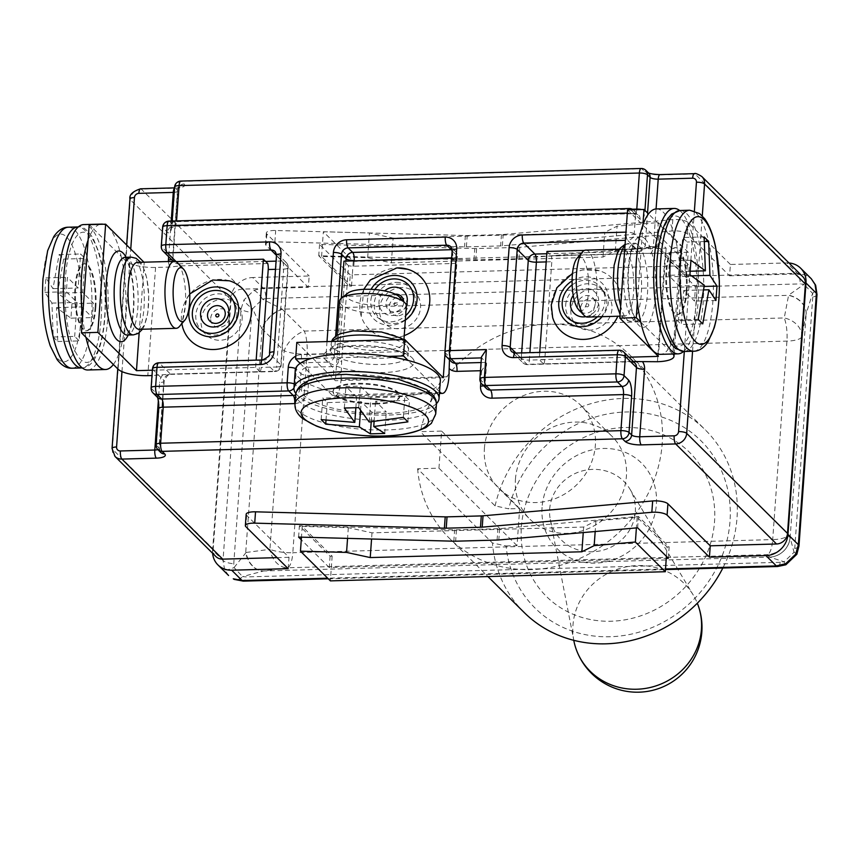 <?xml version="1.0" encoding="UTF-8"?>
<svg xmlns="http://www.w3.org/2000/svg" width="860" height="860" viewBox="0 0 860 860"><rect width="100%" height="100%" fill="white"/><g stroke="black" fill="none" stroke-linecap="round" stroke-linejoin="round"><path stroke-width="0.64" stroke-dasharray="4.3 3.22" d="M387.978 356.384L311.159 358.491M300.129 363.382L327.563 390.59A72.734 21.242 4.1 0 1 295.238 370.305M440.331 380.711A72.734 21.242 4.1 0 1 435.44 387.645A72.734 21.242 4.1 0 1 423.668 392.751L348.73 394.804A72.734 21.242 4.1 0 1 327.563 390.59L332.261 395.256A23.768 7.31 88.4 0 0 334.529 396.331A23.768 7.31 88.4 0 0 341.033 379.679L448.92 376.734M439.503 392.321L423.668 392.751A72.734 21.242 4.1 0 1 389.688 397.245A72.734 21.242 4.1 0 1 348.73 394.804L332.261 395.256M439.546 391.708L408.005 360.426M406.35 305.934A33.486 9.782 4.1 0 1 383.022 313.545A33.486 9.782 4.1 0 1 339.539 301.15M402.136 339.689A33.486 9.782 -175.9 0 0 360.211 330.552A33.486 9.782 -175.9 0 0 336.894 338.163A33.486 9.782 -175.9 0 0 338.442 341.431A33.486 9.782 -175.9 0 0 375.046 350.568A33.486 9.782 -175.9 0 0 403.695 342.957A33.486 9.782 -175.9 0 0 402.136 339.689M369.187 422.002L371.004 396.75L404.91 395.826L409.457 400.351L375.551 401.276L386.29 411.918L371.907 412.316L361.168 401.663L327.262 402.598L322.715 398.072L356.62 397.148L345.881 386.495L360.265 386.108L371.004 396.75M403.362 417.358L404.91 395.826M407.919 421.873L409.457 400.351M374.1 421.594L375.551 401.276M384.742 433.451L386.29 411.918M371.219 421.841L371.907 412.316M360.544 410.446L361.168 401.663M326.004 420.25L327.262 402.598M358.727 407.64L360.265 386.108M344.344 408.027L345.881 386.495M355.857 407.78L356.62 397.148M321.167 419.605L322.715 398.072M376.54 404.06A33.486 9.782 4.1 0 1 333.056 391.665A33.486 9.782 4.1 0 1 356.373 384.054A33.486 9.782 4.1 0 1 399.857 396.449A33.486 9.782 4.1 0 1 376.54 404.06M376.594 403.34A33.486 9.782 4.1 0 1 333.11 390.945A33.486 9.782 4.1 0 1 356.427 383.334A33.486 9.782 4.1 0 1 399.911 395.729A33.486 9.782 4.1 0 1 376.594 403.34M436.461 403.587A72.734 21.242 4.1 0 1 388.408 415.068A72.734 21.242 4.1 0 1 295.808 393.504M399.212 296.797A27.004 7.89 4.1 0 1 381.517 305.429A27.004 7.89 4.1 0 1 354.105 301.613A27.004 7.89 4.1 0 1 347.913 293.12M443.265 377.744L335.389 380.7L296.808 342.42M404.221 335.626A36.722 33.261 134.8 0 1 392.289 338.002A36.722 33.261 134.8 0 1 361.221 316.222A36.722 33.261 134.8 0 1 397.309 267.933M444.996 353.696L451.833 258.215L456.38 262.719L449.457 359.781M341.033 379.679L341.635 361.501L348.504 265.665A6.482 1.892 -175.9 0 0 353.783 266.202L452.425 263.504A6.482 1.892 -175.9 0 0 456.38 262.719M348.504 265.665L343.957 261.161M341.291 298.334L335.389 380.7M99.91 224.342A72.734 22.381 88.4 0 0 93.697 229.093L121.131 256.312A72.734 22.381 88.4 0 0 103.189 224.245M113.369 364.511A72.734 22.381 88.4 0 0 119.25 352.654L124.635 277.49A72.734 22.381 88.4 0 0 121.131 256.312L125.829 260.967A23.768 6.944 -175.9 0 0 155.585 267.449L170.226 267.051L179.375 265.912L267.729 263.493M118.067 369.176L119.25 352.654A72.734 22.381 88.4 0 0 125.442 318.533A72.734 22.381 88.4 0 0 124.635 277.49L125.829 260.967M179.482 326.424A33.486 10.309 88.4 0 0 185.373 304.848A33.486 10.309 88.4 0 0 177.751 263.074M137.471 262.375A33.486 10.309 -91.6 0 1 140.674 263.902A33.486 10.309 -91.6 0 1 148.694 300.774A33.486 10.309 -91.6 0 1 139.299 329.326M53.202 337.002L57.76 341.517L56.491 307.611L70.928 318.157L71.96 303.731L57.523 293.185L63.672 259.075L59.114 254.56L52.976 288.67L45.946 277.92L45.322 285.133L44.903 292.346L51.933 303.096L53.202 337.002L74.669 336.41L79.228 340.925L81.668 306.923L92.396 317.577L93.428 303.15L82.7 292.497L85.14 258.495L80.582 253.969L78.142 287.982L67.413 277.329L66.37 291.755L77.11 302.408L74.669 336.41M51.933 303.096L77.11 302.408M57.76 341.517L79.228 340.925M56.491 307.611L81.668 306.923M70.928 318.157L92.396 317.577M71.96 303.731L93.428 303.15M57.523 293.185L82.7 292.497M63.672 259.075L85.14 258.495M44.903 292.346L66.37 291.755M45.946 277.92L67.413 277.329M52.976 288.67L78.142 287.982M59.114 254.56L80.582 253.969M95.127 307.31A33.486 10.309 88.4 0 0 84.13 263.837A33.486 10.309 88.4 0 0 74.96 287.304A33.486 10.309 88.4 0 0 85.957 330.788A33.486 10.309 88.4 0 0 95.127 307.31M95.847 307.3A33.486 10.309 88.4 0 0 84.85 263.816A33.486 10.309 88.4 0 0 75.68 287.283A33.486 10.309 88.4 0 0 86.677 330.767A33.486 10.309 88.4 0 0 95.847 307.3M87.752 369.993A72.734 22.381 88.4 0 0 107.661 319.017A72.734 22.381 88.4 0 0 83.775 224.578M82.56 317.254A72.734 22.381 88.4 0 0 85.946 337.303M89.193 224.632L93.697 229.093A72.734 22.381 88.4 0 0 88.085 240.209M152.392 370.219L255.635 367.403L259.967 371.703L171.613 374.111L152.016 375.54M175.666 261.601L143.953 262.203M261.741 359.985L261.214 367.413A6.482 2 -91.6 0 1 259.967 371.703M255.635 367.403L256.162 360.146M139.169 332.798L144.211 262.461M182.793 327.735A36.722 33.261 134.8 0 1 181.439 315.437A36.722 33.261 134.8 0 1 229.362 280.801M155.585 267.449L147.823 375.659M171.613 374.111A6.482 2 -91.6 0 1 171.075 374.369L274.845 371.531A6.482 6.482 0 0 0 281.134 365.521L288.154 267.621A6.482 6.482 0 0 0 286.251 262.558L275.2 251.582A6.482 5.869 134.8 0 1 276.791 256.011L269.782 353.911L280.833 364.887A6.482 1.892 4.1 0 1 281.134 365.521A6.482 1.892 4.1 0 1 276.63 366.994A6.482 2 -91.6 0 1 274.845 371.531A6.482 2 -91.6 0 1 274.232 371.24A6.482 5.869 -45.2 0 0 280.833 364.887L287.853 266.987L276.791 256.011A6.482 1.892 -175.9 0 1 276.49 255.388L282.134 260.978A6.482 2 -91.6 0 1 283.639 269.094A6.482 1.892 -175.9 0 0 288.154 267.621A6.482 1.892 -175.9 0 0 287.853 266.987A6.482 5.869 -45.2 0 0 286.251 262.558A6.482 5.869 -45.2 0 0 282.134 260.978L276.082 261.139M642.893 225.03L637.367 302.086M640.754 322.124L668.177 349.343A72.734 22.381 -91.6 0 1 660.329 354.341M546.96 251.442L551.292 255.743L639.657 253.324L665.188 253.517A23.768 6.944 -175.9 0 0 681.733 248.121A23.768 6.944 -175.9 0 0 680.636 245.799L674.057 337.486A72.734 22.381 -91.6 0 1 668.177 349.343L672.875 353.998L674.057 337.486A72.734 22.381 -91.6 0 0 680.249 303.365A72.734 22.381 -91.6 0 0 679.454 262.322A72.734 22.381 -91.6 0 0 675.938 241.144L648.505 213.925M656.352 208.926A72.734 22.381 -91.6 0 1 675.938 241.144L680.636 245.799M585.682 250.12A33.486 10.309 -91.6 0 1 596.679 293.604A33.486 10.309 -91.6 0 1 587.509 317.071M625.79 250.636A33.486 10.309 88.4 0 0 622.586 249.11A33.486 10.309 88.4 0 0 613.416 272.577A33.486 10.309 88.4 0 0 621.21 314.534A33.486 10.309 88.4 0 0 624.414 316.061A33.486 10.309 88.4 0 0 633.809 287.509A33.486 10.309 88.4 0 0 625.79 250.636M690.236 271.244L680.217 271.513L682.657 237.51L687.204 242.025L684.764 276.038L695.504 286.681L694.471 301.108L683.732 290.465L681.292 324.467L676.745 319.952L679.185 285.939L668.446 275.297L669.478 260.87L680.217 271.513M704.125 236.919L682.657 237.51M704.523 241.552L687.204 242.025M691.666 275.845L684.764 276.038M704.211 286.444L695.504 286.681M715.939 300.527L694.471 301.108M703.759 289.917L683.732 290.465M702.76 323.876L681.292 324.467M690.945 260.279L669.478 260.87M689.913 274.705L668.446 275.297M704.351 285.251L679.185 285.939M698.212 319.361L676.745 319.952M686.925 291.131A33.486 10.309 -91.6 0 1 677.755 314.599A33.486 10.309 -91.6 0 1 666.747 271.126A33.486 10.309 -91.6 0 1 675.917 247.648A33.486 10.309 -91.6 0 1 686.925 291.131M686.205 291.153A33.486 10.309 -91.6 0 1 677.035 314.62A33.486 10.309 -91.6 0 1 666.038 271.147A33.486 10.309 -91.6 0 1 675.207 247.669A33.486 10.309 -91.6 0 1 686.205 291.153M679.669 210.506A72.734 22.381 -91.6 0 1 698.019 302.881A72.734 22.381 -91.6 0 1 683.528 351.493M577.038 258.29A27.004 8.31 -91.6 0 1 585.725 264.353A27.004 8.31 -91.6 0 1 588.562 291.83A27.004 8.31 -91.6 0 1 578.436 309.385M627.563 209.904L666.145 248.185L584.391 250.421M633.336 361.555L543.541 363.941L539.209 359.641L628.939 357.19M543.541 363.941A6.482 2 88.4 0 0 544.778 359.663L551.797 261.762A6.482 2 88.4 0 0 551.292 255.743M539.725 352.385L539.209 359.641M666.145 248.185L658.394 356.384M552.668 317.619A36.722 33.261 134.8 0 1 551.303 305.321A36.722 33.261 134.8 0 1 599.237 270.696A36.722 33.261 134.8 0 1 621.167 303.408A36.722 33.261 134.8 0 1 617.856 316.243M657.427 361.716L665.188 253.517M623.812 352.095A6.482 5.869 -45.2 0 0 619.684 350.514L515.914 353.352L526.976 364.328A6.482 2 88.4 0 0 527.599 364.618A6.482 2 88.4 0 0 529.373 360.082A6.482 1.892 4.1 0 1 521.257 358.308A6.482 5.869 -45.2 0 0 522.858 362.748A6.482 5.869 -45.2 0 0 526.976 364.328L630.745 361.49A6.482 2 88.4 0 0 631.369 361.781A6.482 2 88.4 0 0 631.896 361.533M480.482 370.724L481.654 370.692L486.588 363.361L481.75 357.889L480.202 379.529A6.482 5.869 -45.2 0 0 481.804 383.958M668.338 558.269L669.144 546.928L638.442 516.473L499.628 528.631A10.804 3.15 4.1 0 1 497.897 528.728L456.456 529.867A10.804 3.15 4.1 0 1 454.617 529.867L299.398 525.74L330.1 556.205L332.154 556.14L302.225 526.449L348.321 527.674L372.004 532.835L583.65 527.051L595.948 520.902L637.163 517.29L667.091 546.981L666.425 556.366M637.163 517.29L636.4 527.911M595.948 520.902L595.184 531.523M583.65 527.051L583.252 532.566M372.004 532.835L371.563 539.016M348.321 527.674L347.558 538.381M302.225 526.449L301.462 537.156M332.154 556.14L330.38 580.876M688.215 252.27L353.277 261.418L323.349 231.727L369.445 232.952L393.127 238.112L604.774 232.329L617.071 226.18L658.287 222.568L688.215 252.27L687.258 265.665L352.32 274.824L353.277 261.418M656.513 247.304L615.298 250.916L603.01 257.054L391.354 262.848L367.671 257.688L321.575 256.463L351.504 286.154L349.45 286.208L318.748 255.753L473.978 259.87A10.804 3.15 -175.9 0 0 475.806 259.87L517.247 258.742A10.804 3.15 -175.9 0 0 518.988 258.645L657.792 246.476L688.495 276.942L686.441 276.995L656.513 247.304L658.287 222.568M686.441 276.995L687.258 265.665L689.312 265.6L688.495 276.942M615.298 250.916L617.071 226.18M603.01 257.054L604.774 232.329M391.354 262.848L393.127 238.112M367.671 257.688L369.445 232.952M321.575 256.463L323.349 231.727M351.504 286.154L352.32 274.824L350.267 274.877L349.45 286.208M330.1 556.205L329.283 567.536L666.274 558.323M230.63 298.721A21.608 19.565 134.8 0 1 252.657 277.543L263.063 287.874A12.964 3.988 -91.6 0 1 266.095 298.506L262.493 299.173L282.037 309.019A21.608 12.083 -44.4 0 0 261.773 328.541L252.614 308.729L251.776 312.363A12.964 3.784 4.1 0 1 241.036 309.041L230.63 298.721L212.613 550.153L223.019 560.483L241.036 309.041L244.014 299.871L253.958 290.379L263.063 287.874L797.327 273.265L806.39 275.264L811.281 278.748M667.091 546.981L669.144 546.928M212.624 553.281A21.608 19.565 134.8 0 1 212.613 550.153M288.186 568.664L289.003 557.323L246.669 515.323A10.804 3.15 4.1 0 1 246.164 514.269M277.092 557.645L289.003 557.323M215.86 556.495A10.804 9.782 134.8 0 1 213.194 549.11L231.071 299.731A10.804 9.782 134.8 0 1 242.079 289.143L308.353 287.337L309.17 275.995L252.657 277.543M637.636 527.803L638.442 516.473M298.581 537.081L299.398 525.74M329.283 567.536L301.269 539.747M350.267 274.877L319.565 244.412L474.784 248.54A10.804 3.15 -175.9 0 0 476.623 248.54L518.064 247.4A10.804 3.15 -175.9 0 0 519.795 247.304L658.609 235.145L657.792 246.476M658.609 235.145L689.312 265.6M319.565 244.412L318.748 255.753M815.624 285.273L815.688 285.445A12.964 7.611 -21.1 0 1 812.603 293.421L806.186 313.653A21.608 16.931 10.5 0 0 788.62 295.163L804.025 284.359L800.348 283.897A12.964 3.988 88.4 0 0 797.327 273.265L786.921 262.934L730.409 264.482L729.592 275.813L687.269 233.812A10.804 3.15 -175.9 0 0 672.004 230.964L502.38 245.831A10.804 3.15 4.1 0 1 500.649 245.928L466.389 246.863A10.804 3.15 4.1 0 1 464.561 246.863L274.877 241.832A10.804 3.15 -175.9 0 0 265.525 244.283A10.804 3.15 -175.9 0 0 266.019 245.337L308.353 287.337M730.409 264.482L688.075 222.482A10.804 3.15 -175.9 0 0 672.81 219.633L503.186 234.5A10.804 3.15 4.1 0 1 501.455 234.597L467.206 235.532A10.804 3.15 4.1 0 1 465.367 235.532L275.684 230.491A10.804 3.15 -175.9 0 0 266.331 232.942A10.804 3.15 -175.9 0 0 266.837 233.995L309.17 275.995M729.592 275.813L795.865 274.007A10.804 9.782 134.8 0 1 802.735 276.64M251.776 312.363L233.759 563.805L234.06 567.568L246.11 552.475A21.608 16.641 -97.6 0 0 263.547 570.965L242.606 576.598L246.132 576.909A12.964 3.988 -91.6 0 1 243.337 581.124L243.294 581.124M777.72 566.504A12.964 3.988 88.4 0 0 780.396 562.3L784.137 561.795L769.7 557.13L767.27 554.668A21.608 6.643 88.4 0 0 772.699 539.596A21.608 6.31 -175.9 0 0 787.653 535.146A21.608 21.511 -44.8 0 1 767.27 554.668L287.38 567.783L263.547 570.965L769.7 557.13A21.608 21.511 -44.8 0 0 790.093 537.607L794.049 552.26L794.737 548.465A12.964 3.784 -175.9 0 0 798.962 546.143M417.627 468.764A128.613 116.466 -45.2 0 0 449.296 538.21A128.613 116.466 -45.2 0 0 460.842 548.121L604.688 544.187A128.613 116.466 -45.2 0 0 630.455 355.61A128.613 116.466 -45.2 0 0 618.91 345.698L475.064 349.633A128.613 116.466 -45.2 0 0 420.282 431.666L441.61 431.086L438.955 468.184L417.627 468.764L492.436 542.993L506.099 545.939A117.809 106.683 -45.2 0 0 672.499 616.77A117.809 106.683 -45.2 0 0 685.99 428.613A117.809 106.683 -45.2 0 0 508.754 508.84L495.102 505.895L420.282 431.666M769.84 557.14A21.608 21.489 -38.7 0 0 790.136 537.65L806.186 313.653L801.885 336.647A21.608 17.114 10.6 0 0 784.234 317.953L788.62 295.163M806.121 314.029A21.608 17.114 10.6 0 0 788.47 295.335L282.317 309.181A21.608 12.244 -45.2 0 0 262.139 328.907L245.713 552.539A21.608 16.652 -98.9 0 0 263.257 570.997M817 294.55L817 294.582A12.964 3.784 4.1 0 1 812.754 297.033L812.603 293.421L804.025 284.359A12.964 2.548 117.6 0 0 806.39 275.264M786.921 262.934A21.608 19.565 134.8 0 1 788.964 262.988M785.825 564.784A12.964 0.71 68.3 0 1 784.137 561.795L794.049 552.26A12.964 1.01 -155.7 0 1 796.865 554.238M246.11 552.475L269.943 549.303A21.608 16.641 -97.6 0 0 287.38 567.783A21.608 6.643 -91.6 0 0 292.819 552.711L460.842 548.121A128.613 116.466 -45.2 0 0 604.688 544.187L772.699 539.596L786.932 341.098A21.608 6.643 88.4 0 0 784.234 317.953L304.343 331.079A21.608 12.244 -45.2 0 0 284.165 350.805L262.139 328.907M228.556 575.458L224.664 569.804A12.964 2.483 154.5 0 0 234.06 567.568L242.606 576.598A12.964 7.697 -66.3 0 1 234.318 579.414L234.167 579.339M224.664 569.804L223.019 560.483A12.964 3.784 -175.9 0 0 233.759 563.805M282.037 309.019L304.343 331.079A21.608 6.643 -91.6 0 1 307.041 354.223L292.819 552.711A21.608 6.31 -175.9 0 1 269.943 549.303L284.165 350.805A21.608 6.31 4.1 0 0 307.041 354.223L475.064 349.633A128.613 116.466 -45.2 0 1 618.91 345.698L786.932 341.098A21.608 6.31 4.1 0 0 801.885 336.647L787.653 535.146L790.093 537.607M253.958 290.379A12.964 4.429 -122.1 0 1 262.493 299.173L252.614 308.729A12.964 4.128 34.8 0 1 244.014 299.871M345.913 261.107L338.797 360.265L334.25 355.75A6.482 1.892 -175.9 0 0 326.133 353.976A6.482 2 88.4 0 0 327.638 362.103A6.482 5.869 -45.2 0 0 334.25 355.75L335.647 336.185M444.91 352.084A6.482 1.892 -175.9 0 0 445.211 352.718A6.482 5.869 -45.2 0 0 446.813 357.147M295.066 403.555A12.964 11.739 -45.2 0 0 307.934 390.87L309.041 375.411A6.482 2 88.4 0 0 307.536 367.295A6.482 5.869 -45.2 0 0 300.925 373.648A6.482 1.892 -175.9 0 0 309.041 375.411L333.702 374.734A12.964 11.739 -45.2 0 0 341.603 371.81M158.777 362.802A6.482 2 -91.6 0 1 159.401 363.103A6.482 5.869 -45.2 0 0 152.79 369.456A6.482 1.892 4.1 0 1 152.489 368.822M293.959 388.075A6.482 5.869 -45.2 0 0 295.27 384.581A6.482 1.892 -175.9 0 0 294.26 383.947M481.471 356.921L481.406 357.9M151.124 387.881A6.482 1.892 -175.9 0 0 151.424 388.516A6.482 5.869 -45.2 0 0 153.026 392.945M479.901 378.894A6.482 1.892 -175.9 0 0 480.202 379.529L484.76 384.044L486.308 362.404L481.073 362.544M168.936 221.117A6.482 2 -91.6 0 1 169.56 221.407A6.482 5.869 -45.2 0 0 162.948 227.76A6.482 1.892 4.1 0 1 162.648 227.126M161.282 246.197A6.482 1.892 -175.9 0 0 161.583 246.82A6.482 5.869 -45.2 0 0 163.185 251.26M628.047 209.894A6.482 2 88.4 0 0 627.445 213.065A6.482 1.892 4.1 0 1 635.562 214.839A6.482 5.869 -45.2 0 0 633.96 210.399A6.482 5.869 -45.2 0 0 629.842 208.819A6.482 2 88.4 0 0 629.219 208.528M515.301 353.051A6.482 2 88.4 0 1 515.914 353.352A6.482 5.869 134.8 0 1 511.797 351.772L522.858 362.748A6.482 6.482 0 0 0 527.599 364.618L631.369 361.781L634.863 363.07A6.482 5.869 134.8 0 0 630.745 361.49L619.684 350.514A6.482 2 88.4 0 0 619.071 350.224M156.111 444.706A6.482 1.892 -175.9 0 0 156.412 445.34A6.482 5.869 -45.2 0 0 158.014 449.769M627.338 213.076L626.08 232.135A6.482 2 88.4 0 0 627.585 240.252A6.482 5.869 -45.2 0 0 634.196 233.899A6.482 1.892 -175.9 0 0 626.08 232.135L625.972 232.135M645.892 170.366A6.482 5.869 -45.2 0 0 641.775 168.775A6.482 2 88.4 0 0 641.151 168.485M180.869 181.073A6.482 2 -91.6 0 1 181.481 181.363A6.482 5.869 -45.2 0 0 174.881 187.716A6.482 1.892 4.1 0 1 174.58 187.082M452.134 251.217A6.482 2 -91.6 0 1 452.822 257.839A6.482 1.892 -175.9 0 0 457.337 256.366A6.482 1.892 -175.9 0 0 457.036 255.732A6.482 5.869 -45.2 0 0 455.435 251.292A6.482 5.869 -45.2 0 0 452.188 249.755M542.058 507.357A60.114 54.438 -45.2 0 0 624.253 554.678A60.114 54.438 -45.2 0 0 631.38 455.359A60.114 54.438 -45.2 0 0 542.058 507.357M521.364 527.008A101.544 91.956 134.8 0 1 672.251 439.159A101.544 91.956 134.8 0 1 660.222 606.934A101.544 91.956 134.8 0 1 521.364 527.008M506.099 545.939L517.021 545.638L519.677 508.539L508.754 508.84M519.677 508.539L441.61 431.086M517.021 545.638L438.955 468.184M495.102 505.895A128.613 116.466 134.8 0 1 583.381 406.146A128.613 116.466 134.8 0 1 705.275 429.839A128.613 116.466 134.8 0 1 722.851 568.009M524.106 612.438A128.613 116.466 134.8 0 1 492.436 542.993M573.878 640.861A64.812 61.415 159.1 0 1 572.953 625.36A64.812 61.415 159.1 0 1 623.027 567.578A64.812 61.415 159.1 0 1 693.311 595.163A64.812 61.415 159.1 0 1 697.32 603.215M549.669 509.238A43.204 40.947 159.1 0 1 583.058 470.721A43.204 40.947 159.1 0 1 629.918 489.103A43.204 40.947 159.1 0 1 635.325 511.958A43.204 40.947 159.1 0 1 594.959 551.658A43.204 40.947 159.1 0 1 550.292 519.569A43.204 40.947 159.1 0 1 549.669 509.238M515.441 479.235A58.329 52.825 134.8 0 1 552.69 427.183A58.329 52.825 134.8 0 1 612.008 436.31A58.329 52.825 134.8 0 1 608.428 514.925A58.329 52.825 134.8 0 1 529.846 519.128A58.329 52.825 134.8 0 1 515.441 479.235M484.395 448.425A58.329 52.825 134.8 0 1 521.644 396.374A58.329 52.825 134.8 0 1 580.962 405.501A58.329 52.825 134.8 0 1 577.372 484.115A58.329 52.825 134.8 0 1 498.789 488.319A58.329 52.825 134.8 0 1 484.395 448.425M570.889 310.094A21.608 19.565 -45.2 0 0 576.221 324.865A21.608 19.565 -45.2 0 0 605.332 323.306A21.608 19.565 -45.2 0 0 606.655 294.195A21.608 19.565 -45.2 0 0 584.692 290.82A21.608 19.565 -45.2 0 0 570.889 310.094M565.687 304.924A21.608 19.565 134.8 0 1 579.489 285.649A21.608 19.565 134.8 0 1 601.452 289.024A21.608 19.565 134.8 0 1 600.13 318.146A21.608 19.565 134.8 0 1 571.018 319.705A21.608 19.565 134.8 0 1 565.687 304.924M599.065 307.665A9.718 8.804 134.8 0 1 589.154 317.19A9.718 8.804 134.8 0 1 580.564 308.17A9.718 8.804 134.8 0 1 590.476 298.646A9.718 8.804 134.8 0 1 599.065 307.665M242.122 319.082A21.608 19.565 -45.2 0 0 236.79 304.311A21.608 19.565 -45.2 0 0 207.679 305.859A21.608 19.565 -45.2 0 0 206.357 334.981A21.608 19.565 -45.2 0 0 228.33 338.356A21.608 19.565 -45.2 0 0 242.122 319.082M236.919 313.921A21.608 19.565 134.8 0 1 223.116 333.196A21.608 19.565 134.8 0 1 201.154 329.821A21.608 19.565 134.8 0 1 202.476 300.699A21.608 19.565 134.8 0 1 231.587 299.14A21.608 19.565 134.8 0 1 236.919 313.921M210.7 318.286A9.718 8.804 134.8 0 1 220.611 308.751A9.718 8.804 134.8 0 1 229.19 317.781A9.718 8.804 134.8 0 1 219.278 327.305A9.718 8.804 134.8 0 1 210.7 318.286M401.48 287.519A21.608 19.565 -45.2 0 0 381.464 301.021A21.608 19.565 -45.2 0 0 384.785 323.467A21.608 19.565 -45.2 0 0 413.886 321.909A21.608 19.565 -45.2 0 0 415.219 292.798A21.608 19.565 -45.2 0 0 401.48 287.519M396.277 282.36A21.608 19.565 134.8 0 1 410.016 287.627A21.608 19.565 134.8 0 1 408.683 316.749A21.608 19.565 134.8 0 1 379.582 318.308A21.608 19.565 134.8 0 1 376.261 295.851A21.608 19.565 134.8 0 1 396.277 282.36M397.707 315.792A9.718 8.804 134.8 0 1 389.129 306.773A9.718 8.804 134.8 0 1 399.04 297.248A9.718 8.804 134.8 0 1 407.618 306.267A9.718 8.804 134.8 0 1 397.707 315.792M436.428 404.254A70.52 20.597 4.1 0 1 387.322 420.282A70.52 20.597 4.1 0 1 295.743 394.17M435.74 413.929A70.52 20.597 4.1 0 1 386.635 429.957A70.52 20.597 4.1 0 1 295.044 403.845M386.065 413.51A65.123 19.017 4.1 0 1 304.515 395.75A65.123 19.017 4.1 0 1 346.849 374.605A65.123 19.017 4.1 0 1 428.398 392.364A65.123 19.017 4.1 0 1 386.065 413.51M412.123 357.846A45.365 13.244 4.1 0 1 359.222 371.348A45.365 13.244 4.1 0 1 335.561 347.87A45.365 13.244 4.1 0 1 412.123 357.846M406.393 351.826A38.883 11.352 -175.9 0 0 363.887 341.205A38.883 11.352 -175.9 0 0 330.627 350.063A38.883 11.352 -175.9 0 0 368.596 364.167A38.883 11.352 -175.9 0 0 408.199 355.621A38.883 11.352 -175.9 0 0 406.393 351.826M395.299 339.732A38.883 11.352 4.1 0 1 406.844 345.645A38.883 11.352 4.1 0 1 408.64 349.44A38.883 11.352 4.1 0 1 369.037 357.986A38.883 11.352 4.1 0 1 331.068 343.871A38.883 11.352 4.1 0 1 332.186 341.452M395.654 305.526A1.666 1.516 134.8 0 1 394.181 303.978A1.666 1.516 134.8 0 1 395.89 302.344A1.666 1.516 134.8 0 1 397.363 303.892A1.666 1.516 134.8 0 1 395.654 305.526M395.148 294.131A9.309 8.428 -45.2 0 0 385.957 303.387A9.309 8.428 -45.2 0 0 394.181 311.868A9.309 8.428 -45.2 0 0 403.673 302.752A9.309 8.428 -45.2 0 0 403.673 301.484M406.307 305.246A14.857 13.459 134.8 0 1 392.128 315.512A14.857 13.459 134.8 0 1 379.561 306.676A14.857 13.459 134.8 0 1 384.613 290.906M374.82 289.562A22.5 20.371 -45.2 0 0 372.745 311.331A22.5 20.371 -45.2 0 0 390.655 321.844A22.5 20.371 -45.2 0 0 405.64 315.706M405.318 320.189A26.144 23.671 134.8 0 1 374.541 319.662A26.144 23.671 134.8 0 1 371.047 289.336M333.702 374.734A6.482 2 88.4 0 0 332.196 366.618L307.536 367.295L302.978 362.769L327.638 362.103L332.196 366.618A6.482 5.869 134.8 0 0 338.797 360.265A6.482 1.892 -175.9 0 0 341.635 361.501M353.783 266.202L354.169 260.881M449.511 358.555A6.482 1.892 -175.9 0 0 450.06 357.867A6.482 1.892 -175.9 0 0 449.758 357.233L457.036 255.732L452.489 251.206L445.211 352.718L449.758 357.233A6.482 5.869 134.8 0 0 451.36 361.662L450.06 357.867L457.337 256.366A6.482 6.482 0 0 0 455.435 251.292L450.887 246.777A6.482 5.869 134.8 0 1 452.489 251.206A6.482 1.892 -175.9 0 1 452.188 250.582M451.661 257.871L452.822 257.839L452.425 263.504M101.136 318.522A70.52 21.704 88.4 0 0 77.981 226.954C81.883 225.546 86.892 229.233 93.009 238.016L98.835 252.141C102.695 265.127 104.866 280.177 105.35 297.281C105.769 325.112 102.136 345.795 94.417 359.308C90.848 364.887 86.656 367.768 81.829 367.951A70.52 21.704 88.4 0 0 101.136 318.522M72.186 368.209A70.52 21.704 88.4 0 0 91.493 318.781A70.52 21.704 88.4 0 0 68.327 227.212M104.651 316.77A65.123 20.038 88.4 0 0 89.494 235.189A65.123 20.038 88.4 0 0 65.435 277.855A65.123 20.038 88.4 0 0 80.593 359.437A65.123 20.038 88.4 0 0 104.651 316.77M43.022 278.855A63.844 19.64 88.4 0 0 57.889 358.835A63.844 19.64 88.4 0 0 81.474 317.007A63.844 19.64 88.4 0 0 66.618 237.027A63.844 19.64 88.4 0 0 43.022 278.855M128.226 335.035A45.365 13.964 88.4 0 0 126.097 257.28M125.076 257.312A38.883 11.965 -91.6 0 1 138.095 295.862A38.883 11.965 -91.6 0 1 127.205 335.056M133.364 334.895A38.883 11.965 88.4 0 0 144.265 295.69A38.883 11.965 88.4 0 0 131.236 257.14M157.864 449.619A6.482 1.892 4.1 0 0 159.315 448.554L160.616 452.36A6.482 5.869 -45.2 0 1 159.014 447.92L163.851 380.421L152.79 369.456L151.424 388.516L155.982 393.031A12.964 3.988 -91.6 0 1 158.993 409.274L156.412 445.34L159.014 447.92A6.482 1.892 4.1 0 1 159.315 448.554L164.152 381.055C166.872 375.691 169.183 373.466 171.075 374.369A6.482 2 -91.6 0 1 170.463 374.079L274.232 371.24L263.171 360.265L159.401 363.103L170.463 374.079A6.482 5.869 134.8 0 0 163.851 380.421A6.482 1.892 4.1 0 1 164.152 381.055A6.482 1.892 4.1 0 1 159.637 382.528L158.337 400.749M162.475 375.25A12.964 11.739 -45.2 0 0 159.637 382.528M265.643 261.429L178.364 263.816A6.482 2 -91.6 0 1 179.375 265.912M275.501 269.32L283.639 269.094L276.63 366.994L261.214 367.413M168.42 261.526A12.964 11.739 -45.2 0 0 170.226 267.051M171.215 221.052L168.657 256.688M121.969 371.606L130.752 249.099M680.045 210.496A70.52 21.704 -91.6 0 1 703.211 302.053A70.52 21.704 -91.6 0 1 683.904 351.482M689.698 210.227A70.52 21.704 -91.6 0 1 712.865 301.796A70.52 21.704 -91.6 0 1 693.547 351.224M696.449 300.581A65.123 20.038 -91.6 0 1 672.38 343.258A65.123 20.038 -91.6 0 1 657.223 261.676A65.123 20.038 -91.6 0 1 681.292 218.999A65.123 20.038 -91.6 0 1 696.449 300.581M645.011 238.8A45.365 13.964 -91.6 0 1 652.181 315.459A45.365 13.964 -91.6 0 1 628.52 291.981A45.365 13.964 -91.6 0 1 645.011 238.8M638.399 245.154A38.883 11.965 88.4 0 0 634.68 243.38A38.883 11.965 88.4 0 0 623.779 282.575A38.883 11.965 88.4 0 0 636.798 321.124A38.883 11.965 88.4 0 0 647.72 287.971A38.883 11.965 88.4 0 0 638.399 245.154M625.026 245.379A38.883 11.965 -91.6 0 1 628.509 243.552A38.883 11.965 -91.6 0 1 632.24 245.326A38.883 11.965 -91.6 0 1 641.56 288.132A38.883 11.965 -91.6 0 1 630.638 321.296A38.883 11.965 -91.6 0 1 620.673 306.106M588.799 305.289A1.666 1.516 134.8 0 1 585.628 305.375A1.666 1.516 134.8 0 1 588.799 305.289M580.876 311.943A9.309 8.428 -45.2 0 0 589.906 312.083A9.309 8.428 -45.2 0 0 595.109 304.15A9.309 8.428 -45.2 0 0 586.896 295.507A9.309 8.428 -45.2 0 0 577.415 304.633A9.309 8.428 -45.2 0 0 578.511 309.45M573.222 295.431A14.857 13.459 134.8 0 1 585.606 288.552A14.857 13.459 134.8 0 1 598.721 302.344A14.857 13.459 134.8 0 1 585.811 316.663M597.41 316.802A22.5 20.371 -45.2 0 0 605.032 301.193A22.5 20.371 -45.2 0 0 585.176 280.317A22.5 20.371 -45.2 0 0 572.147 284.875M572.093 280.919A26.144 23.671 134.8 0 1 603.376 284.671A26.144 23.671 134.8 0 1 602.075 316.673M639.657 253.324A6.482 2 88.4 0 0 638.647 251.227L546.799 253.732M647.548 212.968L645.258 244.874A6.482 5.869 134.8 0 1 638.647 251.227L627.585 240.252L625.392 240.316M641.635 209.528A6.482 1.892 4.1 0 1 644.903 210.861A12.964 3.988 88.4 0 1 640.12 219.354L635.562 214.839L634.196 233.899L645.258 244.874A6.482 1.892 -175.9 0 0 653.374 246.637L656.072 208.937M650.547 253.915A12.964 11.739 -45.2 0 0 653.374 246.637M544.778 359.663L529.373 360.082L529.9 352.654M546.218 261.913L551.797 261.762M694.396 210.861L684.313 351.471M453.811 541.198L454.617 529.867M517.247 258.742L518.064 247.4M476.623 248.54L475.806 259.87M687.269 233.812L688.075 222.482M466.389 246.863L467.206 235.532M501.455 234.597L500.649 245.928M266.837 233.995L266.019 245.337M692.569 351.245L702.276 215.892M701.9 176.59A10.804 9.782 -45.2 0 0 695.03 173.956L660.609 174.902A12.964 3.784 4.1 0 1 644.376 171.366L641.775 168.775L181.481 181.363L184.094 183.943A12.964 3.784 4.1 0 1 175.666 188.157L141.244 189.103L242.079 289.143M795.865 274.007L695.03 173.956A6.482 2 -91.6 0 0 694.375 173.666M246.669 515.323L245.852 526.664M499.628 528.631L498.821 539.972M497.091 540.069L497.897 528.728M456.456 529.867L455.639 541.198M274.877 241.832L275.684 230.491M502.38 245.831L503.186 234.5M465.367 235.532L464.561 246.863M473.978 259.87L474.784 248.54M519.795 247.304L518.988 258.645M672.81 219.633L672.004 230.964M665.522 568.954L327.671 578.189M780.396 562.3L246.132 576.909M266.095 298.506L800.348 283.897M812.754 297.033L794.737 548.465M327.015 341.592L326.133 353.976L301.473 354.653A12.964 11.739 -45.2 0 0 295.829 356.126M521.644 352.879L521.257 358.308L515.946 353.041M481.654 370.692L480.794 382.668M634.4 213.345L629.842 208.819L169.56 221.407L174.107 225.922L634.4 213.345A6.482 2 -91.6 0 0 635.013 213.635L638.518 214.925A6.482 5.869 -45.2 0 0 634.4 213.345M632.315 209.216L176.504 221.676L176.558 220.902M184.094 183.943A6.482 5.869 -45.2 0 0 177.482 190.297L174.881 187.716L172.29 223.783A12.964 3.988 -91.6 0 1 167.506 232.275L162.948 227.76L161.583 246.82L172.645 257.796L177.482 190.297A6.482 1.892 -175.9 0 1 177.783 190.931L179.901 187.168L175.042 187.867A6.482 2 -91.6 0 1 175.666 188.157M171.484 259.494A6.482 1.892 -175.9 0 0 172.946 258.43L174.247 262.225A6.482 5.869 134.8 0 0 178.364 263.816L176.117 261.58M301.473 354.653A6.482 2 88.4 0 0 302.978 362.769A6.482 5.869 134.8 0 0 296.377 369.123L300.925 373.648L299.817 389.107L295.27 384.581L296.377 369.123A6.482 1.892 -175.9 0 0 295.603 368.607M140.621 188.802A6.482 2 -91.6 0 1 141.244 189.103A10.804 9.782 -45.2 0 0 130.236 199.681L112.359 449.06L213.194 549.11M231.071 299.731L130.236 199.681A6.482 1.892 -175.9 0 1 129.935 199.025M112.058 448.436A6.482 1.892 -175.9 0 0 112.359 449.06A10.804 9.782 -45.2 0 0 115.025 456.456M262.547 359.964A6.482 2 -91.6 0 1 263.171 360.265A6.482 5.869 134.8 0 0 269.782 353.911A6.482 1.892 4.1 0 1 269.481 353.277M307.934 390.87A6.482 1.892 -175.9 0 1 299.817 389.107A6.482 5.869 134.8 0 1 295.69 394.88M174.204 192.35A6.482 1.892 -175.9 0 0 177.783 190.931L172.946 258.43A6.482 1.892 -175.9 0 0 172.645 257.796A6.482 5.869 134.8 0 0 174.247 262.225L173.398 261.397M174.505 188.125A6.482 2 -91.6 0 1 175.042 187.867L174.526 187.878M172.29 223.783A6.482 1.892 4.1 0 1 171.989 223.149A6.482 1.892 4.1 0 1 176.504 221.676A6.482 2 88.4 0 1 174.73 226.223A6.482 2 88.4 0 1 174.107 225.922A6.482 5.869 -45.2 0 0 167.506 232.275M158.702 408.64A6.482 1.892 -175.9 0 0 158.993 409.274M636.744 209.657A6.482 2 -91.6 0 1 635.013 213.635L174.73 226.223L171.043 228.04L172.15 221.02M648.322 172.763L648.494 172.946A6.482 5.869 -45.2 0 0 644.376 171.366M660.609 174.902A6.482 2 88.4 0 0 659.986 174.601M640.12 219.354A6.482 5.869 -45.2 0 0 638.518 214.925L633.96 210.399A6.482 6.482 0 0 0 633.196 209.754M483.599 385.742A6.482 1.892 -175.9 0 0 485.051 384.678A6.482 1.892 -175.9 0 0 484.76 384.044A6.482 5.869 134.8 0 0 486.351 388.473L485.051 384.678L486.588 363.361M155.982 393.031A6.482 5.869 -45.2 0 0 157.584 397.471L157.358 397.245M403.695 342.957L403.942 339.496M336.894 338.163L337.098 335.239M399.857 396.449L399.911 395.729M333.056 391.665L333.11 390.945M403.233 339.517L405.243 341.216L408.64 349.44L407.995 356.255C408.263 356.287 404.372 351.536 382.367 347.526L347.988 346.247C328.66 348.848 330.831 351.514 330.294 351.106L331.562 341.474M363.748 289.347L361.221 316.222M334.529 396.331L439.417 393.471M85.957 330.788L86.677 330.767M84.13 263.837L84.85 263.816M124.27 257.161L124.969 257.817C124.99 257.71 129.537 261.569 132.719 283.596C135.364 308.396 131.451 326.445 129.161 330.659L126.409 335.25M142.459 329.24L144.222 326.058L147.812 312.76L148.758 296.077L146.834 278.231L142.545 265.332L140.631 262.289M189.748 293.98L186.996 297.872L181.815 323.683M622.586 249.11L619.415 249.196M624.414 316.061L619.952 316.179M675.917 247.648L675.207 247.669M677.755 314.599L677.035 314.62M625.102 244.272L635.476 243.186L634.809 243.875C634.788 243.767 630.445 247.863 628.488 270.04C627.198 294.948 632.089 312.75 634.605 316.846L637.604 321.274L630.638 321.296L625.736 320.124L620.071 314.416M599.237 270.696L582.596 269.9L572.502 273.362M674.143 353.965L681.733 248.121M266.331 232.942L265.525 244.283M328.284 578.801L665.468 569.578M117.755 368.865L126.635 245.014M449.296 538.21L487.953 576.566M630.455 355.61L705.275 429.839M550.292 519.569L573.781 640.324M629.918 489.103L693.311 595.163M498.789 488.319L529.846 519.128M580.962 405.501L612.008 436.31M571.018 319.705L576.221 324.865M601.452 289.024L606.655 294.195M201.154 329.821L206.357 334.981M231.587 299.14L236.79 304.311M379.582 318.308L384.785 323.467M410.016 287.627L415.219 292.798"/><path stroke-width="1.29" d="M295.808 393.504A72.734 21.242 4.1 0 1 293.959 388.139L295.238 370.305A72.734 21.242 4.1 0 1 300.129 363.382A72.734 21.242 4.1 0 1 311.159 358.491A72.734 21.242 4.1 0 1 345.881 353.783A72.734 21.242 4.1 0 1 387.978 356.384A72.734 21.242 4.1 0 1 408.005 360.426A72.734 21.242 4.1 0 1 440.331 380.711L439.051 398.535A72.734 21.242 4.1 0 1 436.461 403.587M337.098 335.239L339.539 301.15A33.486 9.782 4.1 0 1 341.356 298.28A33.486 9.782 4.1 0 1 362.856 293.539A33.486 9.782 4.1 0 1 404.963 302.849A33.486 9.782 4.1 0 1 406.35 305.934L403.942 339.496M373.745 426.517L384.742 433.451L370.359 433.848L359.362 426.915L325.725 424.13L321.167 419.605L354.804 422.4L344.344 408.027L358.727 407.64L369.187 422.002L403.362 417.358L407.919 421.873L373.745 426.517L374.1 421.594M370.359 433.848L371.219 421.841M359.362 426.915L360.544 410.446M325.725 424.13L326.004 420.25M354.804 422.4L355.857 407.78M293.959 388.139A72.734 21.242 4.1 0 1 344.602 371.606A72.734 21.242 4.1 0 1 439.051 398.535M341.356 298.28L347.913 293.12A27.004 7.89 4.1 0 1 365.253 289.293A27.004 7.89 4.1 0 1 399.212 296.797L404.963 302.849M311.159 358.491L295.625 358.91L300.129 363.382M408.005 360.426L403.512 355.965L387.978 356.384M449.457 359.781L448.92 376.734A23.768 7.31 -91.6 0 1 442.416 393.385A23.768 7.31 -91.6 0 1 440.137 392.3L439.546 391.708M403.512 355.965L404.694 339.474L296.808 342.42L295.625 358.91M404.694 339.474L443.265 377.744L444.996 353.696M397.309 267.933A36.722 33.261 134.8 0 1 407.79 269.298A36.722 33.261 134.8 0 1 429.763 301.387A36.722 33.261 134.8 0 1 404.221 335.626M451.64 258.215L343.957 261.161L341.291 298.334M335.647 336.185L341.527 254.248L346.075 258.763A6.482 1.892 -175.9 0 0 354.191 260.526A6.482 2 88.4 0 0 352.686 252.41A6.482 5.869 -45.2 0 0 346.075 258.763L345.913 261.107M82.56 317.254L88.085 240.209A72.734 22.381 88.4 0 0 81.635 275.071A72.734 22.381 88.4 0 0 82.56 317.254L81.442 332.831L97.879 332.379L136.46 370.66L152.392 370.219M103.189 224.245A72.734 22.381 88.4 0 0 101.544 224.095A72.734 22.381 88.4 0 0 99.91 224.342M113.369 364.511L85.946 337.303A72.734 22.381 88.4 0 0 105.522 369.51A72.734 22.381 88.4 0 0 113.369 364.511L118.067 369.176A23.768 6.944 4.1 0 0 147.823 375.659L152.016 375.54M183.438 269.051L177.751 263.074A33.486 10.309 88.4 0 0 174.376 261.365A33.486 10.309 88.4 0 0 165.206 284.843A33.486 10.309 88.4 0 0 176.203 328.316A33.486 10.309 88.4 0 0 179.482 326.424L184.835 320.146A27.004 8.31 88.4 0 0 189.587 302.741A27.004 8.31 88.4 0 0 183.438 269.051A27.004 8.31 88.4 0 0 173.322 286.606A27.004 8.31 88.4 0 0 176.15 314.083A27.004 8.31 88.4 0 0 184.835 320.146M176.203 328.316L139.299 329.326A33.486 10.309 -91.6 0 1 136.095 327.8A33.486 10.309 -91.6 0 1 128.301 285.842A33.486 10.309 -91.6 0 1 137.471 262.375L174.376 261.365M101.544 224.095L83.775 224.578A72.734 22.381 88.4 0 0 63.855 275.555A72.734 22.381 88.4 0 0 87.752 369.993L105.522 369.51M88.085 240.209L89.193 224.632L105.64 224.18L143.953 262.203M85.946 337.303L81.442 332.831M261.741 359.985L268.234 269.513A6.482 2 -91.6 0 0 267.729 263.493L263.397 259.193L175.666 261.601M256.162 360.146L263.397 259.193M97.879 332.379L105.64 224.18M136.46 370.66L139.169 332.798M189.748 293.98L212.721 280.016L229.362 280.801A36.722 33.261 134.8 0 1 251.303 313.524A36.722 33.261 134.8 0 1 220.16 348.773A36.722 33.261 134.8 0 1 182.793 327.735L181.815 323.683M683.528 351.493A72.734 22.381 -91.6 0 1 678.11 353.858L660.329 354.341A72.734 22.381 -91.6 0 1 640.754 322.124A72.734 22.381 -91.6 0 1 637.367 302.086A72.734 22.381 -91.6 0 1 636.443 259.903A72.734 22.381 -91.6 0 1 642.893 225.03A72.734 22.381 -91.6 0 1 648.505 213.925A72.734 22.381 -91.6 0 1 656.352 208.926L674.133 208.442A72.734 22.381 -91.6 0 1 679.669 210.506M619.952 316.179L587.509 317.071A33.486 10.309 -91.6 0 1 584.123 315.362A33.486 10.309 -91.6 0 1 576.512 273.587A33.486 10.309 -91.6 0 1 582.392 252.012A33.486 10.309 -91.6 0 1 585.682 250.12L619.415 249.196M708.672 241.445L709.941 275.35L716.971 286.1L715.939 300.527L708.909 289.777L702.76 323.876L698.212 319.361L704.351 285.251L689.913 274.705L690.945 260.279L705.383 270.825L704.125 236.919L708.672 241.445L704.523 241.552M705.383 270.825L690.236 271.244M709.941 275.35L691.666 275.845M716.971 286.1L704.211 286.444M708.909 289.777L703.759 289.917M678.11 353.858A72.734 22.381 -91.6 0 1 654.213 259.419A72.734 22.381 -91.6 0 1 674.133 208.442M584.123 315.362L578.436 309.385A27.004 8.31 -91.6 0 1 572.298 275.694A27.004 8.31 -91.6 0 1 577.038 258.29L582.392 252.012M672.875 353.998L672.875 353.998A23.768 6.944 4.1 0 1 673.982 356.319A23.768 6.944 4.1 0 1 657.427 361.716L633.336 361.555M637.367 302.086L636.25 317.662L640.754 322.124M648.505 213.925L644 209.464L642.893 225.03M584.391 250.421L546.96 251.442L539.725 352.385M644 209.464L627.563 209.904L619.813 318.114L636.25 317.662M628.939 357.19L658.394 356.384L619.813 318.114M617.856 316.243A36.722 33.261 134.8 0 1 583.51 339.41A36.722 33.261 134.8 0 1 552.668 317.619L551.249 304.924L556.871 287.756L572.502 273.362M665.317 571.717L330.38 580.876L300.452 551.185L346.548 552.41L370.23 557.57L581.876 551.776L594.174 545.638L635.389 542.026L665.317 571.717L666.274 558.323L668.338 558.269L637.636 527.803L498.821 539.972A10.804 3.15 4.1 0 1 497.091 540.069L455.639 541.198A10.804 3.15 4.1 0 1 453.811 541.198L298.581 537.081L301.269 539.747M666.425 556.366L666.274 558.323M636.4 527.911L635.389 542.026M595.184 531.523L594.174 545.638M583.252 532.566L581.876 551.776M371.563 539.016L370.23 557.57M347.558 538.381L346.548 552.41M301.462 537.156L300.452 551.185M327.671 578.189L242.09 580.532L231.684 570.201A21.608 19.565 134.8 0 1 217.946 564.934A21.608 19.565 134.8 0 1 212.624 553.281M231.684 570.201L288.186 568.664L245.852 526.664A10.804 3.15 4.1 0 1 245.358 525.611A10.804 3.15 4.1 0 1 254.71 523.149L255.527 511.818L445.211 516.86A10.804 3.15 -175.9 0 0 447.039 516.86L481.288 515.914A10.804 3.15 -175.9 0 0 483.03 515.817L652.654 500.961A10.804 3.15 4.1 0 1 667.908 503.81L710.242 545.81L709.436 557.14L667.102 515.14L667.908 503.81M222.729 559.14L121.894 459.089A10.804 9.782 -45.2 0 1 115.025 456.456L215.86 556.495A10.804 9.782 134.8 0 0 222.729 559.14L277.092 557.645M481.288 515.914L480.482 527.255L446.222 528.19L447.039 516.86M710.242 545.81L776.515 543.993A10.804 9.782 134.8 0 0 787.524 533.404L805.401 284.026A10.804 9.782 134.8 0 0 802.735 276.64L701.9 176.59A10.804 9.782 -45.2 0 1 704.566 183.975L805.401 284.026M652.654 500.961L651.837 512.291A10.804 3.15 4.1 0 1 667.102 515.14M245.358 525.611L246.164 514.269A10.804 3.15 4.1 0 1 255.527 511.818M445.211 516.86L444.394 528.19L254.71 523.149M444.394 528.19A10.804 3.15 -175.9 0 0 446.222 528.19M651.837 512.291L482.213 527.159L483.03 515.817M480.482 527.255A10.804 3.15 -175.9 0 0 482.213 527.159M709.436 557.14L765.938 555.592L776.343 565.923L665.522 568.954M788.964 262.988A21.608 19.565 134.8 0 1 800.66 268.212A21.608 19.565 134.8 0 1 805.992 282.983L816.398 293.314A12.964 3.784 4.1 0 1 817 294.571L798.972 546.014A12.964 3.784 -175.9 0 0 798.37 544.756L795.661 554.184L785.717 563.687L776.343 565.923A12.964 3.988 88.4 0 0 777.591 566.514A12.964 3.988 88.4 0 0 777.72 566.504M800.66 268.212L811.292 278.758L815.011 284.262L816.398 293.314L798.37 544.756L787.964 534.425L805.992 282.983M815.011 284.262A12.964 7.611 -21.1 0 1 815.688 285.445L811.281 278.748M787.964 534.425A21.608 19.565 134.8 0 1 765.938 555.592M796.865 554.238A12.964 1.01 -155.7 0 1 796.854 554.27A12.964 1.01 -155.7 0 1 795.661 554.184M785.717 563.687A12.964 0.71 68.3 0 1 785.846 564.784A12.964 0.71 68.3 0 1 785.825 564.784L777.591 566.514L665.468 569.578M233.286 578.791L234.318 579.414A12.964 7.697 -66.3 0 1 234.307 579.414A12.964 7.697 -66.3 0 1 233.286 578.791L242.09 580.532A12.964 3.988 -91.6 0 0 243.326 581.124L328.284 578.801M481.073 362.544L455.488 363.242A6.482 5.869 134.8 0 1 451.36 361.662L446.813 357.147A6.482 5.869 -45.2 0 0 450.93 358.727A6.482 2 -91.6 0 1 449.425 350.611A6.482 1.892 -175.9 0 0 444.91 352.084L452.188 250.582A6.482 1.892 -175.9 0 1 456.692 249.11A12.964 11.739 -45.2 0 0 445.254 237.08L346.623 239.779A12.964 11.739 -45.2 0 0 333.411 252.475L327.015 341.592M294.26 383.947A6.482 1.892 -175.9 0 0 287.154 382.818A6.482 2 88.4 0 0 288.659 390.935L293.217 395.45L161.701 399.051A6.482 5.869 -45.2 0 1 157.584 397.471L153.026 392.945A6.482 5.869 -45.2 0 0 157.143 394.536A6.482 2 -91.6 0 1 155.638 386.409A6.482 1.892 -175.9 0 0 151.124 387.881L152.489 368.822A6.482 1.892 4.1 0 1 157.004 367.349A6.482 2 -91.6 0 1 158.777 362.802L262.547 359.964A6.482 2 -91.6 0 0 260.774 364.511A12.964 11.739 -45.2 0 0 273.996 351.804L281.005 253.915A12.964 11.739 -45.2 0 0 269.567 241.886L165.797 244.724A6.482 1.892 -175.9 0 0 161.282 246.197L162.648 227.126A6.482 1.892 4.1 0 1 167.162 225.653A6.482 2 -91.6 0 1 168.936 221.117L629.219 208.528A6.482 2 88.4 0 0 628.047 209.894M625.972 232.135L522.31 234.974A12.964 11.739 -45.2 0 0 509.098 247.669L502.079 345.569A12.964 11.739 -45.2 0 0 513.517 357.599A6.482 2 88.4 0 1 515.301 353.051L619.071 350.224A6.482 2 88.4 0 0 617.287 354.761L615.921 373.831A6.482 2 88.4 0 0 617.437 381.947A6.482 5.869 -45.2 0 0 624.038 375.594A6.482 1.892 -175.9 0 0 615.921 373.831L484.416 377.422L486.405 349.601L481.471 356.921L479.901 378.894A6.482 6.482 0 0 0 481.804 383.958A6.482 5.869 -45.2 0 0 485.921 385.538A6.482 2 -91.6 0 1 484.416 377.422A6.482 1.892 -175.9 0 0 479.901 378.894M173.398 261.397L163.185 251.26A6.482 5.869 -45.2 0 0 167.302 252.84A6.482 2 -91.6 0 1 165.797 244.724L167.162 225.653L627.338 213.076M158.337 400.749L154.8 450.027L120.379 450.973A6.482 2 88.4 0 0 121.894 459.089L156.305 458.143A12.964 3.784 -175.9 0 0 164.733 453.94A6.482 5.869 -45.2 0 1 160.616 452.36L158.014 449.769A6.482 5.869 -45.2 0 0 162.131 451.36A6.482 2 -91.6 0 1 160.626 443.233L163.206 407.167A6.482 2 88.4 0 0 161.701 399.051L157.143 394.536L288.659 390.935A6.482 5.869 -45.2 0 0 293.959 388.075M513.517 357.599L617.287 354.761A6.482 1.892 4.1 0 1 625.403 356.535A6.482 5.869 -45.2 0 0 623.812 352.095A6.482 6.482 0 0 0 619.071 350.224M480.794 382.668L480.546 386.151A12.964 11.739 -45.2 0 0 491.985 398.18L623.5 394.579L620.909 430.656A6.482 2 88.4 0 0 622.414 438.772A6.482 5.869 -45.2 0 0 629.025 432.419A6.482 1.892 -175.9 0 0 620.909 430.656L160.626 443.233A6.482 1.892 -175.9 0 0 156.111 444.706L158.702 408.64A6.482 1.892 -175.9 0 1 163.206 407.167L294.722 403.577A12.964 11.739 -45.2 0 0 295.066 403.555M515.946 353.041L510.195 347.343L517.215 249.443L528.276 260.419A6.482 1.892 -175.9 0 0 536.393 262.182A6.482 2 88.4 0 0 534.877 254.065A6.482 5.869 -45.2 0 0 528.276 260.419L521.644 352.879M172.15 221.02L174.58 187.082A6.482 1.892 4.1 0 1 179.095 185.609L639.378 173.032A6.482 1.892 4.1 0 1 647.494 174.795A6.482 5.869 -45.2 0 0 645.892 170.366A6.482 6.482 0 0 0 641.151 168.485A6.482 2 88.4 0 0 639.378 173.032L636.787 209.098L632.315 209.216M176.558 220.902L179.095 185.609A6.482 2 -91.6 0 1 180.869 181.073L641.151 168.485M452.188 249.755A6.482 5.869 -45.2 0 0 451.317 249.712A6.482 2 -91.6 0 1 452.134 251.217M722.851 568.009A128.613 116.466 134.8 0 1 524.106 612.438L487.953 576.566M697.32 603.215A64.812 61.415 159.1 0 1 697.729 604.236A64.812 61.415 159.1 0 1 701.427 629.445A64.812 61.415 159.1 0 1 646.139 688.312A64.812 61.415 159.1 0 1 576.662 650.568A64.812 61.415 159.1 0 1 573.878 640.861L573.781 640.324M295.743 394.17A70.52 20.597 4.1 0 1 344.849 378.142A70.52 20.597 4.1 0 1 436.428 404.254L435.74 413.929A70.52 20.597 4.1 0 0 344.15 387.817A70.52 20.597 4.1 0 0 295.044 403.845L295.743 394.17C298.065 381.969 314.921 375.358 346.333 374.358L398.277 379.228L426.41 389.505L433.709 395.826L435.934 400.094L436.428 404.254M345.591 397.847A63.844 18.64 4.1 0 1 425.539 415.262A63.844 18.64 4.1 0 1 384.044 435.988A63.844 18.64 4.1 0 1 304.096 418.583A63.844 18.64 4.1 0 1 345.591 397.847M440.137 392.3L439.503 392.321M332.186 341.452A38.883 11.352 4.1 0 1 395.299 339.732M403.673 301.484A9.309 8.428 -45.2 0 0 395.46 294.109A9.309 8.428 -45.2 0 0 395.148 294.131M384.613 290.906A14.857 13.459 134.8 0 1 394.16 287.154A14.857 13.459 134.8 0 1 407.285 300.946A14.857 13.459 134.8 0 1 406.307 305.246M405.64 315.706A22.5 20.371 -45.2 0 0 413.596 299.796A22.5 20.371 -45.2 0 0 399.545 279.586A22.5 20.371 -45.2 0 0 374.82 289.562M371.047 289.336A26.144 23.671 134.8 0 1 393.977 275.447A26.144 23.671 134.8 0 1 416.401 292.056A26.144 23.671 134.8 0 1 405.318 320.189M354.169 260.881L451.661 257.871M481.406 357.9L450.93 358.727L455.488 363.242A6.482 2 -91.6 0 1 456.993 371.369L480.482 370.724M449.479 368.865A12.964 11.739 -45.2 0 0 456.993 371.369M81.829 367.951L72.186 368.209A70.52 21.704 88.4 0 1 49.02 276.64A70.52 21.704 88.4 0 1 68.327 227.212L77.981 226.954A70.52 21.704 88.4 0 0 58.663 276.382A70.52 21.704 88.4 0 0 81.829 367.951L82.205 367.929M126.097 257.28A45.365 13.964 88.4 0 0 106.758 277.941A45.365 13.964 88.4 0 0 116.874 339.635A45.365 13.964 88.4 0 0 128.226 335.035M126.656 335.035L127.205 335.056A38.883 11.965 -91.6 0 1 123.474 333.282A38.883 11.965 -91.6 0 1 114.154 290.476A38.883 11.965 -91.6 0 1 125.076 257.312L124.528 257.366M125.076 257.312L131.236 257.14A38.883 11.965 88.4 0 0 120.325 290.304A38.883 11.965 88.4 0 0 129.645 333.11A38.883 11.965 88.4 0 0 133.364 334.895L138.191 333.454L142.459 329.24M215.752 315.491A1.666 1.516 134.8 0 1 218.924 315.405A1.666 1.516 134.8 0 1 215.752 315.491M215.752 323.381A9.309 8.428 -45.2 0 0 225.245 314.255A9.309 8.428 -45.2 0 0 217.021 305.623A9.309 8.428 -45.2 0 0 207.54 314.749A9.309 8.428 -45.2 0 0 215.752 323.381M228.846 312.459A14.857 13.459 134.8 0 1 213.699 327.015A14.857 13.459 134.8 0 1 200.584 313.233A14.857 13.459 134.8 0 1 215.731 298.667A14.857 13.459 134.8 0 1 228.846 312.459M192.361 312.481A22.5 20.371 -45.2 0 0 212.226 333.358A22.5 20.371 -45.2 0 0 235.167 311.309A22.5 20.371 -45.2 0 0 215.301 290.433A22.5 20.371 -45.2 0 0 192.361 312.481M238.628 311.212A26.144 23.671 134.8 0 1 199.778 333.841A26.144 23.671 134.8 0 1 202.874 290.637A26.144 23.671 134.8 0 1 238.628 311.212M276.082 261.139L265.643 261.429M268.234 269.513L275.501 269.32M168.657 256.688L168.431 259.903A12.964 11.739 -45.2 0 0 168.42 261.526M130.752 249.099L134.44 197.585A4.321 3.913 134.8 0 1 138.847 193.35L173.268 192.403L171.215 221.052M120.379 450.973A4.321 3.913 134.8 0 1 116.573 446.963L121.969 371.606M683.904 351.482A70.52 21.704 -91.6 0 1 660.738 259.913A70.52 21.704 -91.6 0 1 680.045 210.496L689.698 210.227A70.52 21.704 -91.6 0 0 670.391 259.655A70.52 21.704 -91.6 0 0 693.547 351.224L683.904 351.482L675.315 348.375L670.864 343.548L663.221 326.875C657.556 307.504 655.481 285.595 656.976 261.15C658.083 246.121 660.598 233.984 664.533 224.739L667.424 219.192L671.638 214.075L680.045 210.496M680.4 261.429A63.844 19.64 -91.6 0 1 703.996 219.601A63.844 19.64 -91.6 0 1 718.852 299.581A63.844 19.64 -91.6 0 1 695.267 341.409A63.844 19.64 -91.6 0 1 680.4 261.429M620.673 306.106A38.883 11.965 -91.6 0 1 625.026 245.379M578.511 309.45A9.309 8.428 -45.2 0 0 580.876 311.943M585.811 316.663A14.857 13.459 134.8 0 1 570.459 303.118A14.857 13.459 134.8 0 1 573.222 295.431M572.147 284.875A22.5 20.371 -45.2 0 0 566.31 316.104A22.5 20.371 -45.2 0 0 597.41 316.802M602.075 316.673A26.144 23.671 134.8 0 1 573.813 325.575A26.144 23.671 134.8 0 1 558.774 302.462A26.144 23.671 134.8 0 1 572.093 280.919M529.9 352.654L536.393 262.182L546.218 261.913M684.313 351.471L678.572 431.591A4.321 3.913 134.8 0 1 674.165 435.827L639.743 436.772L644.581 369.273A12.964 11.739 -45.2 0 0 642.786 362.125M656.072 208.937L658.212 179.149L692.633 178.203A4.321 3.913 134.8 0 1 696.449 182.213L694.396 210.861M787.524 533.404L686.688 433.365L692.569 351.245M702.276 215.892L704.566 183.975A6.482 1.892 4.1 0 0 696.449 182.213M164.733 453.94L162.131 451.36L622.414 438.772L625.026 441.352A12.964 3.784 -175.9 0 0 641.259 444.889L675.67 443.943A10.804 9.782 -45.2 0 0 686.688 433.365A6.482 1.892 4.1 0 0 678.572 431.591M674.165 435.827A6.482 2 88.4 0 0 675.67 443.943L776.515 543.993M798.962 546.143A12.964 3.784 -175.9 0 0 798.972 546.014L796.854 554.27L785.846 564.784M295.829 356.126A12.964 11.739 -45.2 0 0 288.261 367.36L287.154 382.818L155.638 386.409L157.004 367.349L260.774 364.511M486.405 349.601L449.425 350.611L456.692 249.11M617.437 381.947L621.984 386.462L490.479 390.064L485.921 385.538L617.437 381.947M546.799 253.732L534.877 254.065L523.815 243.09L625.392 240.316M644.946 210.388L647.494 174.795L650.096 177.375L647.548 212.968M625.026 441.352A6.482 5.869 -45.2 0 0 631.627 434.999L629.025 432.419L631.616 396.352A12.964 3.988 88.4 0 0 628.596 380.109L624.038 375.594L625.403 356.535L636.464 367.5L631.627 434.999A6.482 1.892 4.1 0 0 639.743 436.772A6.482 2 88.4 0 0 641.259 444.889M176.117 261.58L167.302 252.84L271.072 250.002L276.501 255.377A6.482 1.892 -175.9 0 1 281.005 253.915M452.188 250.582L450.887 246.777A6.482 5.869 134.8 0 0 446.759 245.197L451.317 249.712L352.686 252.41L348.128 247.895L446.759 245.197A6.482 2 -91.6 0 1 445.254 237.08M346.623 239.779A6.482 2 88.4 0 0 348.128 247.895A6.482 5.869 134.8 0 0 341.527 254.248A6.482 1.892 -175.9 0 0 333.411 252.475M269.567 241.886A6.482 2 -91.6 0 0 271.072 250.002A6.482 5.869 134.8 0 1 275.2 251.582L276.49 255.388L269.481 353.277A6.482 1.892 4.1 0 1 273.996 351.804M295.603 368.607A6.482 1.892 -175.9 0 0 288.261 367.36M295.69 394.88A6.482 5.869 134.8 0 1 293.217 395.45A6.482 2 88.4 0 1 294.722 403.577M157.864 449.619A6.482 1.892 4.1 0 1 154.8 450.027A6.482 2 -91.6 0 0 156.305 458.143M168.431 259.903A6.482 1.892 -175.9 0 0 171.484 259.494M174.505 188.125A6.482 2 -91.6 0 0 173.268 192.403A6.482 1.892 -175.9 0 0 174.204 192.35M138.847 193.35A6.482 2 -91.6 0 1 140.621 188.802L174.526 187.878M134.44 197.585A6.482 1.892 -175.9 0 0 129.935 199.025C129.15 194.758 132.719 191.339 140.621 188.802M116.573 446.963A6.482 1.892 -175.9 0 0 112.058 448.436L117.755 368.865M502.079 345.569A6.482 1.892 4.1 0 1 510.195 347.343A6.482 5.869 134.8 0 0 511.797 351.772L515.301 353.051M522.31 234.974A6.482 2 88.4 0 0 523.815 243.09A6.482 5.869 134.8 0 0 517.215 249.443A6.482 1.892 -175.9 0 0 509.098 247.669M628.596 380.109A6.482 5.869 -45.2 0 1 621.984 386.462A6.482 2 -91.6 0 1 623.5 394.579A6.482 1.892 -175.9 0 1 631.616 396.352M481.804 383.958L486.351 388.473A6.482 5.869 134.8 0 0 490.479 390.064A6.482 2 -91.6 0 1 491.985 398.18M641.635 209.528A6.482 1.892 4.1 0 0 636.787 209.098A6.482 2 -91.6 0 1 636.744 209.657M644.581 369.273A6.482 1.892 4.1 0 1 636.464 367.5A6.482 5.869 134.8 0 0 634.863 363.07L623.812 352.095M645.892 170.366L648.494 172.946A6.482 5.869 -45.2 0 1 650.096 177.375A6.482 1.892 -175.9 0 0 658.212 179.149A6.482 2 88.4 0 1 659.986 174.601L694.407 173.655C695.127 172.957 697.632 173.935 701.9 176.59M692.633 178.203A6.482 2 -91.6 0 1 694.375 173.666M480.546 386.151A6.482 1.892 -175.9 0 0 483.599 385.742M295.044 403.845C294.571 409.166 297.216 414.165 302.989 418.852L316.329 426.033C329.24 430.946 344.849 434.106 363.167 435.504C387.86 437.697 408.726 435.063 425.775 427.635L431.344 423.378L435.74 413.929M331.562 341.474L332.766 339.109L336.013 335.927L340.119 333.777L353.148 330.917L381.464 331.981L401.05 338.109L403.233 339.517M407.79 269.298L396.944 267.879L370.348 279.973L363.748 289.347M439.417 393.471L442.416 393.385M68.327 227.212C62.973 227.19 58.114 230.34 53.739 236.672L47.655 250.679L43 278.608C41.463 304.171 43.881 326.606 50.267 345.913L57.104 359.566C61.812 365.65 66.843 368.531 72.186 368.209M127.205 335.056L133.364 334.895M140.631 262.289L136.159 258.322L131.236 257.14M693.547 351.224C698.9 351.245 703.759 348.096 708.135 341.764L714.219 327.757C717.992 314.513 719.691 298.796 719.315 280.639L715.66 247.261C713.133 235.017 709.521 225.567 704.813 218.924L699.76 213.656L689.698 210.227M620.071 314.416L614.997 299.989L613.148 283.381L614.094 265.46L617.673 252.335L620.157 248.174L625.102 244.272M673.982 356.319L674.143 353.965M817 294.582L815.688 285.445M217.946 564.934L228.577 575.48M234.318 579.414L243.337 581.124M126.635 245.014L129.935 199.058M115.025 456.456L112.058 448.436M659.986 174.601C653.482 174.322 649.569 173.688 648.236 172.72M180.869 181.073A6.482 6.482 0 0 0 174.58 187.082M156.111 444.706A6.482 6.482 0 0 0 158.014 449.769M633.196 209.754A6.482 6.482 0 0 0 629.219 208.528M157.294 397.137C157.423 395.729 159.175 403.587 158.702 408.64M168.936 221.117A6.482 6.482 0 0 0 162.648 227.126M151.124 387.881A6.482 6.482 0 0 0 153.026 392.945M161.282 246.197A6.482 6.482 0 0 0 163.185 251.26M158.777 362.802A6.482 6.482 0 0 0 152.489 368.822M444.91 352.084A6.482 6.482 0 0 0 446.813 357.147M269.481 353.277C270.427 355.072 268.116 357.308 262.547 359.964M576.662 650.568A64.812 64.812 0 0 0 701.835 632.036A64.812 64.812 0 0 0 697.729 604.236"/></g></svg>
